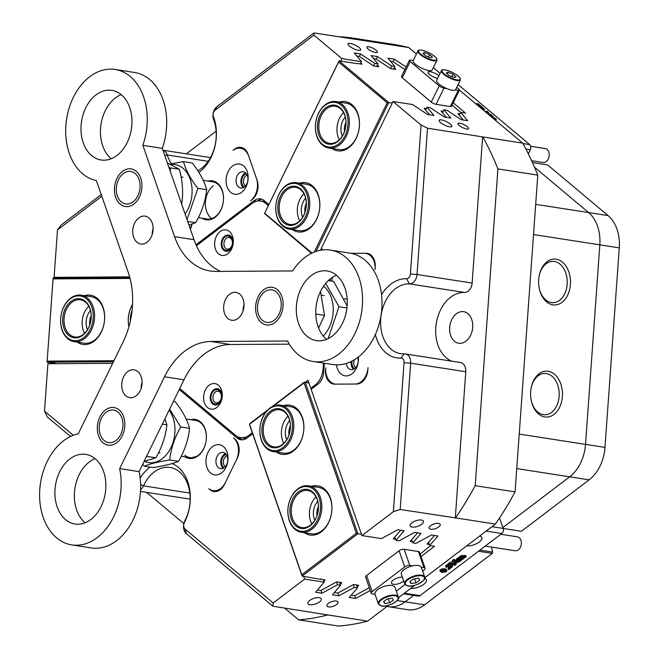 <?xml version="1.0" encoding="UTF-8"?>
<svg xmlns="http://www.w3.org/2000/svg" width="659" height="659" viewBox="0 0 659 659"><rect width="100%" height="100%" fill="white"/><g stroke="black" fill="none" stroke-linecap="round" stroke-linejoin="round"><path stroke-width="0.99" d="M221.959 243.204A7.282 5.214 -81.2 0 0 226.688 250.412A7.282 5.214 -81.2 0 0 232.454 243.138A7.282 5.214 -81.2 0 0 227.726 235.93A7.282 5.214 -81.2 0 0 221.959 243.204M223.953 243.344A5.873 4.201 -81.2 0 0 227.281 249.118A5.873 4.201 -81.2 0 0 232.405 243.295A5.873 4.201 -81.2 0 0 229.077 237.52A5.873 4.201 -81.2 0 0 223.953 243.344M210.946 396.899A7.282 5.214 -81.2 0 0 215.674 404.107A7.282 5.214 -81.2 0 0 221.432 396.833A7.282 5.214 -81.2 0 0 216.712 389.626A7.282 5.214 -81.2 0 0 210.946 396.899M212.931 397.039A5.873 4.201 -81.2 0 0 216.259 402.814A5.873 4.201 -81.2 0 0 221.391 396.99A5.873 4.201 -81.2 0 0 218.063 391.215A5.873 4.201 -81.2 0 0 212.931 397.039M246.293 173.671A7.167 5.124 -81.2 0 0 241.688 180.673A7.167 5.124 -81.2 0 0 244.209 187.107M247.15 175.113A5.873 4.201 -81.2 0 0 243.509 180.805A5.873 4.201 -81.2 0 0 245.453 185.995M226.177 454.339A7.167 5.124 -81.2 0 0 221.572 461.333A7.167 5.124 -81.2 0 0 224.093 467.775M227.026 455.773A5.873 4.201 -81.2 0 0 223.393 461.465A5.873 4.201 -81.2 0 0 225.337 466.663M240.436 148.259A16.442 11.763 -81.2 0 1 248.756 156.265L256.458 178.457A16.442 11.763 -81.2 0 1 250.527 200.814L252.076 199.636A14.094 10.083 -81.2 0 0 258.023 187.469A14.094 10.083 -81.2 0 0 257.167 180.475L248.056 154.247A14.094 10.083 98.8 0 0 240.922 147.385A14.094 10.083 98.8 0 0 234.555 149.206L233.006 150.384A16.442 11.763 -81.2 0 1 240.436 148.259L244.357 148.868M213.17 490.667A16.442 11.763 -81.2 0 1 208.763 488.616L210.147 489.769A14.094 10.083 -81.2 0 0 213.928 491.532A14.094 10.083 -81.2 0 0 224.373 484.554L237.256 458.203A14.094 10.083 -81.2 0 0 239.118 451.184A14.094 10.083 -81.2 0 0 234.909 439.083L233.533 437.922A16.442 11.763 -81.2 0 1 236.268 460.229L225.37 482.528A16.442 11.763 -81.2 0 1 213.17 490.667L217.223 491.293M352.12 361A7.167 5.124 -81.2 0 0 351.947 362.285A7.167 5.124 -81.2 0 0 354.468 368.719M354.451 359.682A5.873 4.201 -81.2 0 0 353.768 362.417A5.873 4.201 -81.2 0 0 355.712 367.607M466.778 129.016A5.873 1.631 26 0 0 468.598 128.694A5.873 1.631 26 0 0 465.88 125.671A5.873 1.631 26 0 0 459.875 123.225A5.873 1.631 26 0 0 458.046 123.538A5.873 1.631 26 0 0 460.773 126.569A5.873 1.631 26 0 0 466.778 129.016M375.622 52.547A5.873 1.631 26 0 0 377.442 52.226A5.873 1.631 26 0 0 374.716 49.203A5.873 1.631 26 0 0 368.711 46.756A5.873 1.631 26 0 0 366.89 47.069A5.873 1.631 26 0 0 369.617 50.092A5.873 1.631 26 0 0 375.622 52.547M328.561 606.914A5.873 2.447 160.8 0 0 335.003 605.53A5.873 2.447 160.8 0 0 337.976 602.046A5.873 2.447 160.8 0 0 336.304 601.033A5.873 2.447 160.8 0 0 329.862 602.417A5.873 2.447 160.8 0 0 326.889 605.901A5.873 2.447 160.8 0 0 328.561 606.914M430.764 529.268A5.873 2.447 160.8 0 0 437.205 527.875A5.873 2.447 160.8 0 0 440.187 524.399A5.873 2.447 160.8 0 0 438.507 523.386A5.873 2.447 160.8 0 0 432.073 524.77A5.873 2.447 160.8 0 0 429.091 528.254A5.873 2.447 160.8 0 0 430.764 529.268M449.636 126.825A7.043 1.952 26 0 0 451.827 126.446A7.043 1.952 26 0 0 448.557 122.813A7.043 1.952 26 0 0 441.349 119.872A7.043 1.952 26 0 0 439.166 120.251A7.043 1.952 26 0 0 442.428 123.884A7.043 1.952 26 0 0 449.636 126.825M358.48 50.356A7.043 1.952 26 0 0 360.671 49.969A7.043 1.952 26 0 0 357.4 46.344A7.043 1.952 26 0 0 350.193 43.403A7.043 1.952 26 0 0 348.01 43.782A7.043 1.952 26 0 0 351.272 47.415A7.043 1.952 26 0 0 358.48 50.356M309.961 604.731A7.043 2.933 160.8 0 0 317.687 603.067A7.043 2.933 160.8 0 0 321.254 598.891A7.043 2.933 160.8 0 0 319.244 597.672A7.043 2.933 160.8 0 0 311.518 599.336A7.043 2.933 160.8 0 0 307.942 603.512A7.043 2.933 160.8 0 0 309.961 604.731M412.163 527.085A7.043 2.933 160.8 0 0 419.89 525.421A7.043 2.933 160.8 0 0 423.465 521.244A7.043 2.933 160.8 0 0 421.455 520.025A7.043 2.933 160.8 0 0 413.728 521.689A7.043 2.933 160.8 0 0 410.153 525.866A7.043 2.933 160.8 0 0 412.163 527.085M340.744 61.106L341.947 58.643L313.906 35.125L215.106 110.185A4.695 3.361 -81.2 0 0 213.129 114.238A4.695 3.361 -81.2 0 0 213.458 116.701A39.927 28.576 98.8 0 1 216.276 137.599A39.927 28.576 98.8 0 1 198.936 172.436M197.857 170.747A35.232 25.215 -81.2 0 0 216.136 138.118A35.232 25.215 -81.2 0 0 213.648 119.683A9.399 6.722 98.8 0 1 212.989 114.765A9.399 6.722 98.8 0 1 216.951 106.659L313.964 32.95L313.906 35.125M172.065 463.574A39.927 28.576 98.8 0 1 190.187 501.614A39.927 28.576 98.8 0 1 184.363 522.562A4.695 3.361 -81.2 0 0 183.68 525.025A4.695 3.361 -81.2 0 0 185.088 529.062L273.205 602.985L304.639 579.104L303.675 576.337M273.205 602.985L272.867 606.206L186.349 533.625A9.399 6.722 98.8 0 1 183.54 525.553A9.399 6.722 98.8 0 1 184.907 520.626A35.232 25.215 -81.2 0 0 190.047 502.142A35.232 25.215 -81.2 0 0 170.08 467.478A35.232 25.215 -81.2 0 0 143.497 485.881A9.399 6.722 98.8 0 1 140.565 489.645M140.161 478.072A39.927 28.576 98.8 0 1 150.046 467.107M530.668 391.644A22.966 15.931 89.7 0 0 531.203 400.359A22.966 15.931 89.7 0 0 547.926 416.99A22.966 15.931 89.7 0 0 562.366 396.57A22.966 15.931 89.7 0 0 549.408 371.544A22.966 15.931 89.7 0 0 531.129 388.044A22.966 15.931 89.7 0 0 530.668 391.644M531.138 400.046A20.668 14.341 89.7 0 0 544.985 414.783A20.668 14.341 89.7 0 0 559.12 396.339A20.668 14.341 89.7 0 0 544.729 373.447A20.668 14.341 89.7 0 0 531.072 388.357M538.7 279.556A22.966 15.931 89.7 0 0 539.235 288.271A22.966 15.931 89.7 0 0 555.957 304.903A22.966 15.931 89.7 0 0 570.397 284.482A22.966 15.931 89.7 0 0 557.448 259.457A22.966 15.931 89.7 0 0 539.161 275.956A22.966 15.931 89.7 0 0 538.7 279.556M539.177 287.958A20.668 14.341 89.7 0 0 553.016 302.695A20.668 14.341 89.7 0 0 567.16 284.243A20.668 14.341 89.7 0 0 552.769 261.359A20.668 14.341 89.7 0 0 539.103 276.269M449.677 327.523A15.973 11.434 -81.2 0 0 458.73 343.24A15.973 11.434 -81.2 0 0 472.684 327.383A15.973 11.434 -81.2 0 0 463.631 311.674A15.973 11.434 -81.2 0 0 449.677 327.523M101.816 196.267L57.49 229.933L54.096 277.332L129.634 276.871M196.011 244.786L254.028 200.707A14.094 10.083 -81.2 0 1 260.396 198.886A14.094 10.083 -81.2 0 1 264.177 200.641L268.831 204.554M324.376 363.241L323.742 372.104A14.094 10.083 98.8 0 1 317.795 384.263L311.13 389.329L361.931 535.578L393.365 511.697L404.049 362.705A4.695 3.361 -81.2 0 0 400.894 358.059A39.927 28.576 98.8 0 1 375.358 334.533M381.553 294.672A39.927 28.576 98.8 0 1 406.578 278.708A4.695 3.361 -81.2 0 0 410.4 274.012L421.085 125.029L393.052 101.511L321.221 248.501L322.902 249.909M330.431 278.782L330.283 280.874M325.686 370.226L325.562 370.21A14.094 10.083 -81.2 0 0 333.553 384.073A14.094 10.083 -81.2 0 0 334.706 384.156L356.7 384.024A14.094 10.083 98.8 0 0 367.854 369.954L368.019 367.615A16.442 11.763 -81.2 0 1 355.012 384.032L336.403 384.148A16.442 11.763 -81.2 0 1 335.052 384.049L335.719 384.156M325.562 370.21L325.735 367.879A16.442 11.763 -81.2 0 0 335.052 384.049M331.955 281.129L332.21 277.505L331.955 281.129M351.189 253.344L366.075 253.254A14.094 10.083 -81.2 0 1 367.236 253.344A14.094 10.083 -81.2 0 1 375.218 267.208L375.053 269.539A16.442 11.763 -81.2 0 0 365.737 253.369A16.442 11.763 -81.2 0 0 364.378 253.27L351.189 253.344M70.546 436.48L47.357 417.032L44.507 411.134L47.901 363.735L112.673 363.34M44.507 411.134L73.306 435.294M252.661 433.746L247.166 437.93A14.094 10.083 98.8 0 1 240.799 439.751A14.094 10.083 98.8 0 1 237.018 437.988L179.232 389.518M394.865 537.036L395.993 540.298L399.14 540.792L414.618 532.365L421.035 533.362L412.855 542.917L415.994 543.411L431.48 534.984L437.889 535.981L429.709 545.545L434.52 546.286L421.027 556.542M411.718 539.655L412.855 542.917M339.574 582.301L340.604 585.258L337.457 584.772L336.485 581.979M356.428 584.92L357.458 587.886L354.32 587.391L353.348 584.599M453.227 102.804L465.567 113.159L460.756 112.409L467.659 120.696L461.242 119.699L447.041 110.275L443.902 109.789L450.797 118.076L444.388 117.08L430.187 107.656L427.04 107.17L433.943 115.457L427.534 114.46L412.583 104.542L393.052 101.511M361.931 535.578L381.47 538.609L397.764 529.745L404.173 530.742L395.993 540.298M58.725 278.057L54.096 277.332M360.391 63.907L361.478 61.674L341.947 58.643M323.355 579.78L324.17 582.144L304.639 579.104M535.685 204.348L588.611 212.569L534.482 167.164L588.611 212.569A37.579 26.895 98.8 0 1 599.83 244.843L585.521 444.38A37.579 26.895 98.8 0 1 569.673 476.819A37.579 26.895 -81.2 0 0 585.521 444.38L599.83 244.843A37.579 26.895 -81.2 0 0 588.611 212.569L608.068 215.592L547.687 164.939L532.456 162.575M519.218 434.075L604.978 447.403A37.579 26.895 98.8 0 1 589.121 479.843L569.673 476.819L502.875 527.571L569.673 476.819L516.747 468.598M397.138 600.555L405.161 601.807L413.605 595.39L405.161 601.807A37.579 26.895 98.8 0 1 388.184 606.667A37.579 26.895 -81.2 0 0 405.161 601.807L424.618 604.83L492.314 553.395L478.483 551.245M298.601 619.855A293.593 210.122 -81.2 0 0 327.77 614.929L367.648 621.132A293.593 210.122 98.8 0 1 338.471 626.05L298.601 619.855L284.482 608.01M183.836 523.576L146.644 492.38M515.074 491.878L537.777 175.121L497.907 168.926L475.197 485.683L515.074 491.878A293.593 210.122 98.8 0 1 495.379 524.086L455.509 517.883A293.593 210.122 -81.2 0 0 475.197 485.683M186.324 153.844L216.136 131.199M340.102 37.011L340.398 36.789A293.593 210.122 -81.2 0 1 354.031 38.28L393.909 44.474A293.593 210.122 98.8 0 1 408.761 47.555L368.883 41.36A293.593 210.122 -81.2 0 0 354.031 38.28M497.907 168.926A293.593 210.122 -81.2 0 0 482.816 136.932L522.686 143.127A293.593 210.122 98.8 0 1 537.777 175.121M354.723 595.654L355.695 598.438L370.267 590.505M355.695 598.438L349.278 597.441L357.458 587.886M337.869 593.034L338.833 595.818L354.32 587.391M338.833 595.818L332.424 594.822L340.604 585.258M321.007 590.415L321.979 593.199L337.457 584.772M321.979 593.199L315.562 592.202L324.17 582.144M272.867 606.206L327.77 614.929M367.648 621.132L388.431 605.341M398.473 597.705L414.758 585.34M424.8 577.704L495.379 524.086M455.509 517.883L400.186 509.481L393.365 511.697M57.49 229.933L61.122 225.048L101.231 194.578M406.109 66.996L394.346 59.195L387.937 58.198L394.832 66.485L391.693 65.991L377.492 56.575L371.075 55.578L377.978 63.865L374.831 63.371L360.63 53.956L354.221 52.959L361.478 61.674M421.085 125.029L427.518 128.208L482.816 136.932M522.686 143.127L459.438 90.069M416.447 54.005L408.761 47.555M368.883 41.36L313.964 32.95M427.518 128.208L417.032 274.498A9.399 6.722 98.8 0 1 409.379 283.881A35.232 25.215 -81.2 0 0 380.951 316.477A35.232 25.215 -81.2 0 0 400.656 353.702A35.232 25.215 -81.2 0 0 404.362 353.899A9.399 6.722 98.8 0 1 405.351 353.949A9.399 6.722 98.8 0 1 410.672 363.191L400.186 509.481M410.4 274.012L417.032 274.498L472.141 283.065L482.627 136.775M472.141 283.065A9.399 6.722 98.8 0 1 464.488 292.439L409.379 283.881L406.578 278.708M451.744 361.157A35.232 25.215 98.8 0 1 436.505 322.169A35.232 25.215 98.8 0 1 464.488 292.439M405.351 353.949L460.46 362.516A9.399 6.722 98.8 0 1 465.781 371.758L410.672 363.191L404.049 362.705M455.295 518.048L465.781 371.758M162.946 150.252A9.399 6.722 98.8 0 1 167.213 154.964A35.232 25.215 -81.2 0 0 171.488 163.803M242.446 439.817A14.094 10.083 98.8 0 1 240.255 438.49L238.665 437.156M261.985 199.323A14.094 10.083 -81.2 0 0 257.554 200.995M428.581 542.275L429.709 545.545M393.11 61.724L394.346 59.195M376.256 59.104L377.492 56.575M359.394 56.485L360.63 53.956M393.571 69.063L394.832 66.485M390.449 68.528L391.693 65.991M376.717 66.444L377.978 63.865M373.595 65.908L374.831 63.371M425.623 110.069L427.04 107.17M442.486 112.689L443.902 109.789M459.339 115.309L460.756 112.409L452.082 105.143M311.691 486.326A24.894 17.818 98.8 0 1 331.271 501.318A24.894 17.818 98.8 0 1 321.353 531.821A24.894 17.818 98.8 0 1 304.483 532.744M301.245 532.241L311.295 533.798A23.485 16.813 -81.2 0 0 321.905 530.767A23.485 16.813 -81.2 0 0 331.798 505.758A23.485 16.813 -81.2 0 0 318.503 487.388L308.453 485.823A23.485 16.813 98.8 0 1 318.033 492.504A23.485 16.813 98.8 0 1 319.335 519.135A23.485 16.813 98.8 0 1 301.245 532.241A23.485 16.813 98.8 0 1 291.665 525.561A23.485 16.813 98.8 0 1 290.364 498.921A23.485 16.813 98.8 0 1 308.453 485.823M283.658 405.639A24.894 17.818 98.8 0 1 303.239 420.631A24.894 17.818 98.8 0 1 293.321 451.135A24.894 17.818 98.8 0 1 276.451 452.058M273.213 451.555L283.263 453.112A23.485 16.813 -81.2 0 0 293.873 450.081A23.485 16.813 -81.2 0 0 303.774 425.071A23.485 16.813 -81.2 0 0 290.471 406.702L280.421 405.137A23.485 16.813 98.8 0 1 282.818 405.763A23.485 16.813 98.8 0 1 293.115 432.625A23.485 16.813 98.8 0 1 273.213 451.555A23.485 16.813 98.8 0 1 270.816 450.929A23.485 16.813 98.8 0 1 260.519 424.066A23.485 16.813 98.8 0 1 280.421 405.137M308.939 383.019L305.306 382.459L357.87 533.741L361.494 534.309M430.516 545.668L420.162 554.062M320.686 578.981L325.044 580.044L323.907 581.37M317.506 589.929L320.925 590.456L336.708 581.856L341.906 582.663L340.332 584.492M429.339 544.466L427.007 544.103L434.438 535.446M395.622 539.227L393.291 538.864L400.73 530.207M320.826 579.385L302.119 576.098L249.563 424.808L249.901 423.531L267.793 409.939M266.491 411.348L249.53 424.239L301.806 574.722L356.321 533.304L304.038 382.83L273.485 406.035M334.368 592.548L337.787 593.075L353.57 584.475L358.76 585.283L357.194 587.111M351.222 595.168L354.641 595.695L369.295 587.713M412.476 541.846L410.153 541.484L417.584 532.826M356.321 533.304L357.87 533.741L302.119 576.098L301.806 574.722M289.705 420.607A14.21 10.173 -81.2 0 0 286.747 439.635M317.737 501.293A14.21 10.173 -81.2 0 0 314.78 520.322M271.961 406.776L304.409 382.121L308.865 382.813M290.405 425.755A11.747 8.402 -81.2 0 0 288.98 434.932M318.437 506.441A11.747 8.402 -81.2 0 0 317.012 515.618M305.306 382.459L304.409 382.121M304.038 382.83L304.532 382.236M608.068 215.592A37.579 26.895 98.8 0 1 619.279 247.866L533.518 234.538M604.978 447.403L619.279 247.866M503.179 528.444L521.426 531.278L589.121 479.843M479.974 550.117L492.66 552.085A21.137 15.132 98.8 0 1 491.696 547.11M492.66 552.085L492.314 553.395M424.618 604.83A37.579 26.895 98.8 0 1 407.633 609.69L388.184 606.667A37.579 26.895 -81.2 0 1 386.981 606.437M213.071 383.571A12.916 9.242 -81.2 0 0 203.598 397.509A12.916 9.242 -81.2 0 0 212.824 409.148A12.916 9.242 -81.2 0 0 222.297 395.211A12.916 9.242 -81.2 0 0 213.071 383.571M216.267 388.728A8.221 5.882 -81.2 0 0 210.237 397.599A8.221 5.882 -81.2 0 0 216.111 405.005A8.221 5.882 -81.2 0 0 222.141 396.133A8.221 5.882 -81.2 0 0 216.267 388.728M224.093 229.876A12.916 9.242 -81.2 0 0 214.62 243.814A12.916 9.242 -81.2 0 0 223.838 255.453A12.916 9.242 -81.2 0 0 233.311 241.515A12.916 9.242 -81.2 0 0 224.093 229.876M227.289 235.032A8.221 5.882 -81.2 0 0 221.259 243.904A8.221 5.882 -81.2 0 0 227.124 251.31A8.221 5.882 -81.2 0 0 233.154 242.438A8.221 5.882 -81.2 0 0 227.289 235.032M268.337 205.567L265.668 203.326A18.79 13.452 -81.2 0 0 260.635 200.979A18.79 13.452 -81.2 0 0 257.924 200.946A18.79 13.452 -81.2 0 0 252.142 203.409L196.431 245.733M179.726 388.497L235.518 435.302A18.79 13.452 -81.2 0 0 240.56 437.65A18.79 13.452 -81.2 0 0 249.053 435.22L252.315 432.741M322.819 249.843L320.727 249.514L321.419 250.099M265.766 201.983A18.79 13.452 -81.2 0 0 263.872 201.489L260.635 200.979M240.56 437.65L243.797 438.153A18.79 13.452 -81.2 0 0 246.87 438.144M312.168 388.538L310.776 388.324L315.208 384.955A18.79 13.452 -81.2 0 0 323.132 368.735L323.536 363.109M329.442 280.742L329.533 279.515M310.776 388.324L307.975 380.251L305.331 382.261M320.356 250.28L320.727 249.514M190.772 419.709A19.729 14.119 98.8 0 1 200.468 421.908A19.729 14.119 98.8 0 1 204.142 447.815A19.729 14.119 98.8 0 1 185.006 456.844M184.866 455.262A18.79 13.452 -81.2 0 0 189.907 457.601A18.79 13.452 -81.2 0 0 205.221 444.825A18.79 13.452 -81.2 0 0 200.715 422.814A18.79 13.452 -81.2 0 0 195.674 420.475L186.126 418.984M193.944 456.671A18.79 13.452 -81.2 0 0 194.619 457.198M210.567 472.973A15.264 10.923 -81.2 0 0 225.979 467.322A15.264 10.923 -81.2 0 0 223.442 446.613A15.264 10.923 -81.2 0 0 208.03 452.263A15.264 10.923 -81.2 0 0 210.567 472.973M218.401 467.643A8.221 5.882 -81.2 0 0 220.6 468.673A8.221 5.882 -81.2 0 0 227.306 463.079A8.221 5.882 -81.2 0 0 225.337 453.45A8.221 5.882 -81.2 0 0 223.129 452.428A8.221 5.882 -81.2 0 0 216.432 458.013A8.221 5.882 -81.2 0 0 218.401 467.643M225.444 453.549A8.221 5.882 -81.2 0 0 220.913 460.402A8.221 5.882 -81.2 0 0 223.154 468.302M207.882 181.077A19.729 14.119 98.8 0 1 223.047 193.326A19.729 14.119 98.8 0 1 215.139 217.248A19.729 14.119 98.8 0 1 202.107 218.211M198.359 217.627L207.008 218.969A18.79 13.452 -81.2 0 0 215.501 216.539A18.79 13.452 -81.2 0 0 223.417 196.539A18.79 13.452 -81.2 0 0 212.783 181.835L203.227 180.352M213.368 185.681A18.79 13.452 -81.2 0 0 205.41 202.461A18.79 13.452 -81.2 0 0 211.72 218.557M232.569 166.019A15.264 10.923 -81.2 0 0 227.058 186.777A15.264 10.923 -81.2 0 0 241.68 192.239A15.264 10.923 -81.2 0 0 247.191 171.48A15.264 10.923 -81.2 0 0 232.569 166.019M239.53 172.823A8.221 5.882 -81.2 0 0 236.07 181.579A8.221 5.882 -81.2 0 0 240.724 188.004A8.221 5.882 -81.2 0 0 244.44 186.942A8.221 5.882 -81.2 0 0 247.899 178.194A8.221 5.882 -81.2 0 0 243.245 171.76A8.221 5.882 -81.2 0 0 239.53 172.823M245.56 172.88A8.221 5.882 -81.2 0 0 244.398 173.581A8.221 5.882 -81.2 0 0 243.27 187.642M190.327 229.06A15.264 10.923 -81.2 0 0 192.016 224.035M189.973 228.039A8.221 5.882 -81.2 0 0 191.86 224.093M336.494 364.855A15.264 10.923 -81.2 0 0 347.779 375.77A15.264 10.923 -81.2 0 0 358.372 360.671A15.264 10.923 -81.2 0 0 358.315 357.03M346.346 363.397A8.221 5.882 -81.2 0 0 350.975 369.617A8.221 5.882 -81.2 0 0 358.158 361.462A8.221 5.882 -81.2 0 0 357.697 357.491M351.28 361.429A8.221 5.882 -81.2 0 0 351.181 362.285A8.221 5.882 -81.2 0 0 353.529 369.254M343.166 283.798A15.264 10.923 -81.2 0 0 344.616 287.069M398.349 596.996L394.988 587.309A10.569 4.399 160.8 0 0 392.418 585.571A10.569 4.399 160.8 0 0 380.671 587.836A10.569 4.399 160.8 0 0 375.02 594.253L378.381 603.932A10.569 4.399 -19.2 0 1 384.032 597.524A10.569 4.399 -19.2 0 1 395.787 595.25A10.569 4.399 -19.2 0 1 398.349 596.996C401.743 598.553 388.777 608.059 381.182 605.901L378.381 603.932M384.716 603.529L389.642 602.845L393.431 600.184L392.294 598.207L387.377 598.883L383.587 601.552L384.716 603.529L383.942 601.296M388.225 598.767L389.642 602.845M424.676 576.996L421.315 567.308A10.569 4.399 160.8 0 0 418.745 565.57A10.569 4.399 160.8 0 0 406.99 567.836A10.569 4.399 160.8 0 0 401.347 574.253L404.708 583.932A10.569 4.399 -19.2 0 1 410.359 577.523A10.569 4.399 -19.2 0 1 422.106 575.249A10.569 4.399 -19.2 0 1 424.676 576.996C428.07 578.553 415.104 588.059 407.509 585.9L404.708 583.932M411.043 583.528L415.961 582.844L419.758 580.184L418.622 578.207L413.704 578.882L409.914 581.551L411.043 583.528L410.269 581.296M414.544 578.767L415.961 582.844M402.369 577.202A7.043 2.933 160.8 0 0 394.823 579.055A7.043 2.933 160.8 0 0 391.512 583.091A7.043 2.933 160.8 0 0 393.522 584.311A7.043 2.933 160.8 0 0 403.687 580.983M375.053 594.336L372.294 593.907A3.756 1.565 160.8 0 1 371.223 593.257A3.756 1.565 160.8 0 1 372.178 591.625L404.7 566.913L399.09 550.776A3.756 1.565 -19.2 0 1 404.165 549.301L418.432 551.517A3.756 1.565 -19.2 0 1 419.503 552.168L425.104 568.305A3.756 1.565 160.8 0 0 424.034 567.654L418.432 551.517M371.223 593.257L365.621 577.119A3.756 1.565 -19.2 0 1 366.577 575.488L399.09 550.776M404.165 549.301L409.774 565.438L412.526 565.867M421.282 567.226L424.034 567.654M425.104 568.305A3.756 1.565 160.8 0 1 424.149 569.936L422.625 571.098M404.997 584.492L396.306 591.098M409.774 565.438A3.756 1.565 160.8 0 0 404.7 566.913M530.684 146.298L545.182 148.547A7.043 5.041 98.8 0 1 549.178 155.483A7.043 5.041 98.8 0 1 543.024 162.476L531.591 160.697M500.832 534.268L517.356 536.838A7.043 5.041 98.8 0 1 521.343 543.766A7.043 5.041 98.8 0 1 515.19 550.759L485.246 546.105M410.763 588.372A10.099 4.209 160.8 0 0 423.819 584.327A10.099 4.209 160.8 0 0 426.389 579.928A10.099 4.209 160.8 0 0 424.701 578.478M466.671 545.899A9.869 4.111 160.8 0 0 479.398 541.945A9.869 4.111 160.8 0 0 481.91 537.653A9.869 4.111 160.8 0 0 479.637 536.047M404.395 593.207L420.047 595.645L501.812 533.526L486.161 531.088M460.682 558.206L464.027 558.255L462.338 559.54L462.387 559.096L460.377 558.766L458.87 559.071L458.499 559.821L461.893 559.878L460.196 561.163L458.4 560.414L456.811 560.636L456.39 559.425L456.942 558.585L457.873 558.585L460.452 555.916L465.748 555.422L466.168 556.633L464.471 557.918L461.753 557.119L460.641 558.099M461.489 557.184L463.458 557.02M459.372 558.816L461.316 558.643M448.68 564.837L450.031 563.807L457.585 561.905L453.623 561.386L452.659 561.814L454.504 560.414L454.224 560.966L454.768 561.13L459.405 561.855L451.316 563.964L455.402 564.508L456.366 564.079L454.529 565.471L454.801 564.92L450.484 564.17L448.68 564.837L448.26 563.626L449.611 562.597L452.7 561.822M452.906 561.773L454.356 561.402M452.659 561.814L452.239 560.603L454.084 559.203L454.652 560.438M454.479 559.944L456.687 560.282M457.288 560.381L458.985 560.644L459.405 561.855M454.125 563.256L455.946 562.868L456.366 564.079M445.879 566.427L446.151 565.158L448.524 564.409M448.993 565.158L451.382 564.648L452.173 565.109L452.609 566.378L450.361 568.33L449.965 566.847L451.036 566.287M449.94 567.119L450.295 568.14M448.194 568.404L449.084 567.729L449.52 569.351L448.622 569.615L448.194 568.404M439.915 570.134L440.344 571.666L439.915 570.134L442.057 568.857L444.809 568.75L446.481 569.565L446.901 570.776L446.44 571.691L442 572.49L440.336 571.345L442.477 570.068L445.229 569.961L446.901 570.776M491.976 526.673L503.171 528.411L499.53 517.941M503.171 528.411A3.756 2.694 98.8 0 1 501.812 533.526M420.047 595.645A3.756 2.694 98.8 0 1 418.35 596.131L403.572 593.833M442.832 571.946L444.965 572.037L446.225 571.641L446.118 570.933L441.514 570.546L440.797 571.196L442.832 571.946L442.411 570.735L445.797 570.43M445.954 570.867L446.225 571.641L446.118 570.933M445.229 569.961L444.809 568.75M442.477 570.068L442.057 568.857M440.772 570.776L440.352 569.565M441.497 570.554L442.411 570.735M444.965 572.037L444.545 570.826M448.622 569.615L449.52 569.351M450.361 568.33L451.786 567.275L451.67 566.378L448.837 567.259L448.655 566.114L446.415 567.317M446.44 567.424L445.616 566.081M448.68 567.234L448.285 566.097M449.133 566.386L448.655 566.114M451.67 566.378L451.786 567.275L451.473 566.361M451.456 567.498L451.061 566.361M450.608 567.918L450.179 566.707M452.576 566.279L452.189 565.167M446.3 567.63L446.571 566.369L447.972 565.702L448.911 565.611L449.413 566.361L451.802 565.859L451.382 564.648M451.802 565.859L452.609 566.378M449.413 566.361L448.491 564.401M447.972 565.702L447.552 564.491M446.571 566.369L446.151 565.158M454.801 564.92L454.553 565.315L454.364 564.779M454.372 565.447L454.125 564.738M456.217 564.055L455.797 562.844M456.028 564.195L455.608 562.984M455.402 564.508L454.982 563.297M454.504 560.414L454.084 559.203M450.031 563.807L449.611 562.597M456.811 560.636L457.519 559.672L457.099 558.461M457.519 559.672L458.293 559.788L457.873 558.585M457.362 559.796L456.942 558.585M460.048 561.139L459.867 560.644L460.048 561.139M461.893 559.878L461.572 558.956M461.737 559.853L461.415 558.931M462.387 559.096L462.181 559.516L462.008 559.021M464.027 558.255L463.705 557.333M463.878 558.231L463.557 557.308M464.315 557.893L464.142 557.399M464.381 557.844L464.233 557.415M458.293 559.788L460.872 557.127L466.012 556.608L465.592 555.397M465.328 556.929L464.908 555.718M464.801 556.896L464.381 555.685M462.363 556.591L461.943 555.38M460.872 557.127L460.452 555.916M460.41 558.181L459.99 556.97M458.746 558.741L458.326 557.53M458.293 559.376L457.873 558.165M522.925 143.547L529.688 144.601L458.137 84.583M481.325 108.43L484.489 109.015L483.747 110.457M487.479 112.846L486.902 113.34L487.479 112.846L491.219 114.674L491.614 115.284L491.021 116.495L490.469 116.231M490.321 116.083L489.299 115.119M495.296 119.806L495.453 120.572M529.688 144.601A3.756 2.694 98.8 0 1 530.314 149.7L528.304 153.819M491.383 116.865L495.889 118.587L496.054 119.353L494.332 119.337M495.889 118.587L495.56 120.366M494.11 117.837L493.97 118.834L495.65 118.546L491.96 117.401M493.138 116.281L492.281 115.877L493.138 116.281L492.775 117.154M492.281 115.877L491.828 116.931M491.219 114.674L488.459 113.356L487.8 113.455L488.179 114.18M488.459 113.356L488.138 114.023M490.395 114.238L489.794 115.457M490.617 114.452L490.024 115.671M490.914 114.872L490.362 116.009M491.062 115.012L490.51 116.132M486.737 111.066L486.531 111.486L487.125 111.511L486.886 111.091L488.533 112.467L484.942 111.462M487.569 111.923L487.133 112.813M488.22 112.31L487.915 112.936M488.377 112.442L488.113 112.986M488.533 112.467L488.253 113.035M484.612 111.182L486.548 111.486M484.489 109.015L483.624 110.358M482.783 109.649L483.228 108.949L481.655 108.702M479.447 106.849L481.96 106.956L483.475 108.224L479.966 107.384M482.166 107.705L481.778 108.496M483.319 108.2L483.072 108.702M483.475 108.224L483.228 108.727M477.528 105.242L480.057 105.358L481.572 106.626L478.525 106.074M478.632 105.852L478.088 105.844M480.675 106.181L480.271 107.005M481.416 106.601L481.152 107.145M481.572 106.626L481.301 107.17M475.485 103.71L478.154 103.76L479.661 105.028L476.169 104.229M478.764 104.583L478.36 105.407M479.068 104.699L478.698 105.465M479.447 104.954L479.167 105.531M479.513 105.003L479.241 105.547M479.661 105.028L479.398 105.572M271.129 447.214A19.729 14.119 98.8 0 1 262.809 423.243A19.729 14.119 98.8 0 1 281.212 409.28A19.729 14.119 98.8 0 1 289.523 433.251A19.729 14.119 98.8 0 1 271.129 447.214M281.624 410.285A18.79 13.452 -81.2 0 0 279.704 409.774A18.79 13.452 -81.2 0 0 263.781 424.923A18.79 13.452 -81.2 0 0 272.019 446.407A18.79 13.452 -81.2 0 0 273.93 446.909A18.79 13.452 -81.2 0 0 289.861 431.769A18.79 13.452 -81.2 0 0 281.624 410.285M270.404 449.924A22.546 16.137 -81.2 0 0 291.435 433.96A22.546 16.137 -81.2 0 0 281.928 406.57A22.546 16.137 -81.2 0 0 260.906 422.526A22.546 16.137 -81.2 0 0 270.404 449.924M283.79 443.318A18.79 13.452 98.8 0 1 287.999 416.2M293.131 522.818A19.729 14.119 98.8 0 1 295.183 495.074A19.729 14.119 98.8 0 1 315.274 495.049A19.729 14.119 98.8 0 1 313.214 522.785A19.729 14.119 98.8 0 1 293.131 522.818M315.397 495.807A18.79 13.452 -81.2 0 0 307.737 490.461A18.79 13.452 -81.2 0 0 293.263 500.947A18.79 13.452 -81.2 0 0 294.301 522.257A18.79 13.452 -81.2 0 0 301.962 527.595A18.79 13.452 -81.2 0 0 316.435 517.117A18.79 13.452 -81.2 0 0 315.397 495.807M291.55 524.795A22.546 16.137 -81.2 0 0 314.5 524.77A22.546 16.137 -81.2 0 0 316.855 493.064A22.546 16.137 -81.2 0 0 293.898 493.097A22.546 16.137 -81.2 0 0 291.55 524.795M311.822 524.004A18.79 13.452 98.8 0 1 316.032 496.886M451.885 90.184A10.569 2.933 26 0 0 455.641 89.69L460.402 79.961A10.569 2.933 -154 0 1 456.646 80.456A10.569 2.933 -154 0 1 446.044 75.958A10.569 2.933 -154 0 1 441.406 70.678L436.653 80.414A10.569 2.933 26 0 0 441.291 85.686A10.569 2.933 26 0 0 451.885 90.184M454.035 77.54L455.962 76.872L453.03 74.253L448.169 72.292L446.234 72.96L449.174 75.579L454.035 77.54M447.354 73.956L448.169 72.292M451.852 76.658L453.03 74.253M428.408 70.488A10.569 2.933 26 0 0 432.164 69.994L436.917 60.266A10.569 2.933 -154 0 1 433.161 60.752A10.569 2.933 -154 0 1 422.567 56.262A10.569 2.933 -154 0 1 417.93 50.982L413.168 60.719A10.569 2.933 26 0 0 417.806 65.991A10.569 2.933 26 0 0 428.408 70.488M430.558 57.844L432.485 57.176L429.553 54.557L424.684 52.596L422.757 53.255L425.689 55.883L430.558 57.844M423.877 54.26L424.684 52.596M428.375 56.962L429.553 54.557M438.952 75.703A7.043 1.952 26 0 0 430.261 71.724A7.043 1.952 26 0 0 428.078 72.111A7.043 1.952 26 0 0 430.846 75.414A7.043 1.952 26 0 0 437.592 78.487M450.328 106.552L458.252 90.332A3.756 1.046 26 0 0 459.414 90.126L451.489 106.346A3.756 1.046 -154 0 1 450.328 106.552L436.06 104.336A3.756 1.046 -154 0 1 431.258 102.079L402.254 77.746A3.756 1.046 -154 0 1 401.471 76.502L409.396 60.282A3.756 1.046 26 0 0 410.178 61.526L402.254 77.746M458.252 90.332L455.493 89.904M446.744 88.545L443.985 88.117L436.06 104.336M431.258 102.079L439.182 85.859L410.178 61.526M409.396 60.282A3.756 1.046 26 0 1 410.565 60.076L413.275 60.496M433.317 67.638L440.105 73.338M456.794 87.334L458.631 88.883A3.756 1.046 26 0 1 459.414 90.126M439.182 85.859A3.756 1.046 26 0 0 443.985 88.117M345.085 129.749A19.729 14.119 98.8 0 1 326.658 143.646A19.729 14.119 98.8 0 1 318.404 119.633A19.729 14.119 98.8 0 1 336.823 105.737A19.729 14.119 98.8 0 1 345.085 129.749M319.681 119.971A18.79 13.452 -81.2 0 0 329.508 143.357A18.79 13.452 -81.2 0 0 345.102 129.609A18.79 13.452 -81.2 0 0 335.274 106.223A18.79 13.452 -81.2 0 0 319.681 119.971M346.996 130.474A22.546 16.137 -81.2 0 0 337.548 103.035A22.546 16.137 -81.2 0 0 316.493 118.908A22.546 16.137 -81.2 0 0 325.933 146.347A22.546 16.137 -81.2 0 0 346.996 130.474M316.509 118.768A23.485 16.813 98.8 0 1 335.999 101.585A23.485 16.813 98.8 0 1 348.273 130.811A23.485 16.813 98.8 0 1 328.783 148.003A23.485 16.813 98.8 0 1 316.509 118.768M339.36 139.766A18.79 13.452 98.8 0 1 337.836 122.796A18.79 13.452 98.8 0 1 343.578 112.64M74.665 299.343A19.729 14.119 98.8 0 1 91.033 313.19A19.729 14.119 98.8 0 1 79.204 337.227A19.729 14.119 98.8 0 1 62.836 323.38A19.729 14.119 98.8 0 1 74.665 299.343M79.747 336.419A18.79 13.452 -81.2 0 0 91.181 316.963A18.79 13.452 -81.2 0 0 80.472 299.812A18.79 13.452 -81.2 0 0 75.423 300.339A18.79 13.452 -81.2 0 0 63.989 319.804A18.79 13.452 -81.2 0 0 74.698 336.947A18.79 13.452 -81.2 0 0 79.747 336.419M74.343 296.632A22.546 16.137 -81.2 0 0 60.826 324.104A22.546 16.137 -81.2 0 0 79.533 339.929A22.546 16.137 -81.2 0 0 93.043 312.457A22.546 16.137 -81.2 0 0 74.343 296.632M80.291 340.934A23.485 16.813 98.8 0 1 73.981 341.593A23.485 16.813 98.8 0 1 60.595 320.159A23.485 16.813 98.8 0 1 74.879 295.833A23.485 16.813 98.8 0 1 81.189 295.174A23.485 16.813 98.8 0 1 94.575 316.608A23.485 16.813 98.8 0 1 80.291 340.934M84.558 333.355A18.79 13.452 98.8 0 1 88.767 306.237M306.204 200.641A19.729 14.119 98.8 0 1 294.425 224.719A19.729 14.119 98.8 0 1 278.024 210.938A19.729 14.119 98.8 0 1 289.803 186.859A19.729 14.119 98.8 0 1 306.204 200.641M279.342 210.798A18.79 13.452 -81.2 0 0 289.878 224.455A18.79 13.452 -81.2 0 0 306.18 200.987A18.79 13.452 -81.2 0 0 295.652 187.321A18.79 13.452 -81.2 0 0 279.342 210.798M308.214 199.908A22.546 16.137 -81.2 0 0 289.474 184.158A22.546 16.137 -81.2 0 0 276.014 211.679A22.546 16.137 -81.2 0 0 294.754 227.421A22.546 16.137 -81.2 0 0 308.214 199.908M275.989 212.025A23.485 16.813 98.8 0 1 296.369 182.683A23.485 16.813 98.8 0 1 309.541 199.759A23.485 16.813 98.8 0 1 289.153 229.101A23.485 16.813 98.8 0 1 275.989 212.025M299.73 220.864A18.79 13.452 98.8 0 1 297.497 213.615A18.79 13.452 98.8 0 1 303.947 193.746M132.541 304.54A22.546 16.137 -81.2 0 0 128.975 326.534M128.917 326.74A23.485 16.813 98.8 0 1 132.55 304.31M130.342 321.081A19.729 14.119 98.8 0 1 132.121 310.15M339.237 102.087A24.894 17.818 98.8 0 1 351.972 104.715A24.894 17.818 98.8 0 1 356.47 137.723A24.894 17.818 98.8 0 1 332.021 148.506M328.783 148.003L338.833 149.56A23.485 16.813 -81.2 0 0 357.977 133.588A23.485 16.813 -81.2 0 0 352.351 106.083A23.485 16.813 -81.2 0 0 346.049 103.142L335.999 101.585M299.606 183.186A24.894 17.818 98.8 0 1 312.341 185.813A24.894 17.818 98.8 0 1 316.839 218.821A24.894 17.818 98.8 0 1 292.398 229.604M289.153 229.101L299.202 230.658A23.485 16.813 -81.2 0 0 318.346 214.686A23.485 16.813 -81.2 0 0 312.72 187.181A23.485 16.813 -81.2 0 0 306.419 184.248L296.369 182.683M345.283 117.055A14.21 10.173 -81.2 0 0 342.326 136.075M345.983 122.203A11.747 8.402 -81.2 0 0 344.558 131.38M305.652 198.153A14.21 10.173 -81.2 0 0 302.695 217.182M306.353 203.302A11.747 8.402 -81.2 0 0 304.928 212.478M314.236 252.076L387.179 102.804L338.561 62.02L264.506 213.491L339.055 60.842L357.689 63.742M429.553 114.773L424.157 108.307L426.324 108.644M463.269 120.012L457.873 113.546L460.04 113.883M377.409 65.019L378.884 66.781L373.686 65.974L359.213 56.361L356.733 55.974M360.918 62.827L362.022 64.162L357.804 63.503M392.27 103.101L388.777 102.557L316.04 251.408M264.654 213.269L312.053 253.031M446.415 117.393L441.011 110.926L443.178 111.264M404.873 69.533L392.929 61.6L390.441 61.213M394.271 67.638L395.738 69.401L390.548 68.594L376.067 58.98L373.587 58.593M338.561 62.02L339.055 60.842L388.777 102.557L387.179 102.804M311.526 253.287L264.506 213.491M84.426 295.677A24.894 17.818 98.8 0 1 104.592 319.681A24.894 17.818 98.8 0 1 77.218 342.095M73.981 341.593L84.031 343.15A23.485 16.813 -81.2 0 0 104.55 319.837A23.485 16.813 -81.2 0 0 91.239 296.739L81.189 295.174M90.472 310.644A14.21 10.173 -81.2 0 0 86.156 321.37A14.21 10.173 -81.2 0 0 87.515 329.673M91.173 315.793A11.747 8.402 -81.2 0 0 89.632 321.625A11.747 8.402 -81.2 0 0 89.748 324.969M113.447 361.75L47.086 362.153L56.905 363.677M130.045 278.444L53.074 278.914L47.086 362.153L53.107 278.09L129.831 277.62M47.176 361.116L113.958 360.704M53.107 278.09L53.074 278.914M99.418 431.085A16.442 11.763 -81.2 0 0 113.356 441.983A16.442 11.763 -81.2 0 0 122.78 421.603A16.442 11.763 -81.2 0 0 108.834 410.697A16.442 11.763 -81.2 0 0 99.418 431.085M277.142 317.292A16.442 11.763 -81.2 0 0 278.329 294.186A16.442 11.763 -81.2 0 0 261.549 294.935A16.442 11.763 -81.2 0 0 260.354 318.042A16.442 11.763 -81.2 0 0 277.142 317.292M132.088 171.793A16.442 11.763 -81.2 0 0 116.956 183.993A16.442 11.763 -81.2 0 0 124.32 203.631A16.442 11.763 -81.2 0 0 139.444 191.423A16.442 11.763 -81.2 0 0 132.088 171.793M216.004 271.426A70.464 50.43 98.8 0 1 210.205 270.997A70.464 50.43 98.8 0 1 191.003 261.936A70.464 50.43 98.8 0 1 174.569 236.663L142.838 145.318A56.369 40.347 -81.2 0 0 130.498 76.724A56.369 40.347 -81.2 0 0 115.136 69.475A56.369 40.347 -81.2 0 0 69.261 107.615A56.369 40.347 -81.2 0 0 82.457 173.63A56.369 40.347 -81.2 0 0 96.379 180.615L128.11 271.961A70.464 50.43 98.8 0 1 123.093 342.013L78.232 433.828A56.369 40.347 -81.2 0 0 39.721 490.461A56.369 40.347 -81.2 0 0 71.724 544.894A56.369 40.347 -81.2 0 0 119.666 468.59L164.528 376.775A70.464 50.43 98.8 0 1 210.979 341.477L287.579 341.016A56.369 40.347 -81.2 0 0 297.761 354.245A56.369 40.347 -81.2 0 0 313.124 361.494A56.369 40.347 -81.2 0 0 358.998 323.355A56.369 40.347 -81.2 0 0 345.802 257.339A56.369 40.347 -81.2 0 0 330.439 250.091A56.369 40.347 -81.2 0 0 292.604 270.956L216.004 271.426M174.569 236.663L194.018 239.687A70.464 50.43 -81.2 0 0 210.452 264.959A70.464 50.43 -81.2 0 0 220.65 271.401M136.306 171.356A19.029 13.617 -81.2 0 0 117.071 178.202A19.029 13.617 -81.2 0 0 120.095 204.059A19.029 13.617 -81.2 0 0 139.329 197.214A19.029 13.617 -81.2 0 0 136.306 171.356M119.205 409.989A19.029 13.617 -81.2 0 0 99.97 416.834A19.029 13.617 -81.2 0 0 102.985 442.691A19.029 13.617 -81.2 0 0 122.228 435.846A19.029 13.617 -81.2 0 0 119.205 409.989M137.904 371.651A14.094 10.083 -81.2 0 0 134.065 369.839A14.094 10.083 -81.2 0 0 122.599 379.378A14.094 10.083 -81.2 0 0 125.894 395.878A14.094 10.083 -81.2 0 0 129.741 397.69A14.094 10.083 -81.2 0 0 141.207 388.151A14.094 10.083 -81.2 0 0 137.904 371.651M142.097 382.236A14.094 10.083 -81.2 0 0 141.158 388.316M148.926 217.956A14.094 10.083 -81.2 0 0 145.079 216.144A14.094 10.083 -81.2 0 0 133.612 225.683A14.094 10.083 -81.2 0 0 136.915 242.183A14.094 10.083 -81.2 0 0 140.754 243.995A14.094 10.083 -81.2 0 0 152.221 234.456A14.094 10.083 -81.2 0 0 148.926 217.956M153.119 228.541A14.094 10.083 -81.2 0 0 152.171 234.62M95.398 458.911A35.232 25.215 -81.2 0 0 85.794 454.38A35.232 25.215 -81.2 0 0 57.119 478.22A35.232 25.215 -81.2 0 0 65.373 519.473A35.232 25.215 -81.2 0 0 74.978 524.004A35.232 25.215 -81.2 0 0 103.644 500.165A35.232 25.215 -81.2 0 0 95.398 458.911M95.094 458.656A35.232 25.215 -81.2 0 0 74.961 488.088A35.232 25.215 -81.2 0 0 84.822 522.496A35.232 25.215 -81.2 0 0 85.126 522.76M121.487 94.896A35.232 25.215 -81.2 0 0 111.89 90.365A35.232 25.215 -81.2 0 0 83.215 114.205A35.232 25.215 -81.2 0 0 91.461 155.458A35.232 25.215 -81.2 0 0 101.066 159.989A35.232 25.215 -81.2 0 0 129.741 136.149A35.232 25.215 -81.2 0 0 121.487 94.896M121.182 94.641A35.232 25.215 -81.2 0 0 101.058 124.073A35.232 25.215 -81.2 0 0 110.918 158.481A35.232 25.215 -81.2 0 0 111.223 158.737M194.018 239.687L162.287 148.341A56.369 40.347 -81.2 0 0 149.947 79.747A56.369 40.347 -81.2 0 0 134.584 72.498L115.136 69.475M277.455 289.762A19.029 13.617 -81.2 0 0 258.221 296.608A19.029 13.617 -81.2 0 0 261.236 322.465A19.029 13.617 -81.2 0 0 280.47 315.62A19.029 13.617 -81.2 0 0 277.455 289.762M239.827 294.219A14.094 10.083 -81.2 0 0 235.988 292.407A14.094 10.083 -81.2 0 0 224.521 301.937A14.094 10.083 -81.2 0 0 227.816 318.445A14.094 10.083 -81.2 0 0 231.663 320.258A14.094 10.083 -81.2 0 0 243.13 310.719A14.094 10.083 -81.2 0 0 239.827 294.219M244.019 304.796A14.094 10.083 -81.2 0 0 243.08 310.883M336.79 275.511A35.232 25.215 -81.2 0 0 327.193 270.981A35.232 25.215 -81.2 0 0 298.519 294.82A35.232 25.215 -81.2 0 0 306.764 336.074A35.232 25.215 -81.2 0 0 316.369 340.604A35.232 25.215 -81.2 0 0 345.044 316.765A35.232 25.215 -81.2 0 0 336.79 275.511M336.485 275.256A35.232 25.215 -81.2 0 0 316.361 304.689A35.232 25.215 -81.2 0 0 326.221 339.097A35.232 25.215 -81.2 0 0 326.526 339.352M313.124 361.494L332.573 364.518A56.369 40.347 -81.2 0 0 378.455 326.378A56.369 40.347 -81.2 0 0 365.251 260.363A56.369 40.347 -81.2 0 0 349.888 253.114L330.439 250.091M210.979 341.477L230.436 344.5L289.317 344.146M230.436 344.5A70.464 50.43 -81.2 0 0 183.976 379.798L164.528 376.775M71.724 544.894L91.181 547.917A56.369 40.347 -81.2 0 0 139.115 471.613L183.976 379.798M119.666 468.59L139.115 471.613M142.838 145.318L162.287 148.341M347.136 305.85L333.956 282.052L333.429 281.36L328.347 280.569M323.553 286.212A30.067 21.516 98.8 0 1 323.231 336.032M325.678 283.403L338.998 306.74L328.091 338.66M338.998 306.74L346.931 307.975M147.179 455.105L147.015 456.44L146.207 456.563M144.082 461.448L155.845 457.807C161.99 447.222 165.673 436.225 166.884 424.816L164.882 418.877M162.328 424.108L166.884 424.816M147.015 456.44L155.845 457.807M318.594 328.034L324.516 315.397L320.488 291.492M315.76 314.038L324.516 315.397M168.852 167.246L170.533 167.938L170.154 170.986M181.497 203.647L181.744 203.689C183.424 192.642 182.625 181.184 179.363 169.305L167.337 162.872M170.533 167.938L179.363 169.305M170.689 164.478A30.067 21.516 98.8 0 1 192.074 189.578A30.067 21.516 98.8 0 1 185.105 214.018M169.997 164.14L183.457 161.587C185.772 170.096 190.575 179.017 197.857 188.342L187.032 219.579M188.919 225.016L195.641 222.701C201.629 212.396 205.278 201.687 206.58 190.558L206.687 189.71C204.372 181.2 199.57 172.279 192.288 162.962L183.457 161.587M187.691 221.465L195.641 222.701M197.857 188.342L206.687 189.71M169.083 410.277A30.067 21.516 98.8 0 1 165.121 456.119A30.067 21.516 98.8 0 1 144.486 461.349M169.627 409.173L180.747 426.974C174.61 437.56 170.928 448.557 169.709 459.966L168.902 460.089C158.341 461.761 150.128 463.796 144.263 466.21L142.739 464.191M144.263 466.21L153.094 467.577C163.745 465.929 172.073 463.911 178.078 461.514L178.54 461.333C184.685 450.748 188.359 439.751 189.578 428.342C187.263 419.832 182.469 410.919 175.179 401.595L173.457 401.323M180.747 426.974L189.578 428.342M169.709 459.966L178.54 461.333M213.458 116.701L213.648 119.683M185.088 529.062L186.349 533.625M140.606 484.604L143.497 485.881L189.833 493.08M208.137 161.323L167.213 154.964L164.808 155.606M184.363 522.562L184.907 520.626M404.362 353.899L400.894 358.059M215.106 110.185L216.951 106.659M368.365 253.608L366.075 253.254M210.625 489.843L210.147 489.769M240.255 438.49L237.018 437.988M256.821 201.143L254.028 200.707M249.053 435.22L250.445 435.434M265.668 203.326L267.76 203.656M315.208 384.955L316.6 385.169M323.132 368.735L323.973 368.867M381.421 605.852A10.099 4.209 160.8 0 0 395.046 602.268A10.099 4.209 160.8 0 0 395.598 595.884A10.099 4.209 160.8 0 0 381.973 599.468A10.099 4.209 160.8 0 0 381.421 605.852M407.748 585.843A10.099 4.209 160.8 0 0 421.365 582.268A10.099 4.209 160.8 0 0 421.917 575.884A10.099 4.209 160.8 0 0 408.3 579.467A10.099 4.209 160.8 0 0 407.748 585.843M366.577 575.488L372.178 591.625M454.628 564.483L454.208 563.272M454.768 561.13L454.553 560.521M460.526 560.142L460.106 558.931M462.667 558.519L462.247 557.308M463.195 556.641L462.775 555.43M530.314 149.7L525.849 149.008M486.869 111.758L486.416 112.697M480.263 106.107L479.851 106.947M478.36 104.509L477.948 105.349M456.588 79.821A10.099 2.801 26 0 0 458.433 76.312A10.099 2.801 26 0 0 445.616 70.011A10.099 2.801 26 0 0 443.771 73.52A10.099 2.801 26 0 0 456.588 79.821M433.103 60.117A10.099 2.801 26 0 0 434.948 56.616A10.099 2.801 26 0 0 422.131 50.315A10.099 2.801 26 0 0 420.285 53.824A10.099 2.801 26 0 0 433.103 60.117M386.94 606.469L388.184 606.667M190.171 499.143L140.466 491.425M210.468 157.6L162.938 150.211M365.737 253.369L369.081 253.888M448.005 568.289L448.425 569.5M449.273 567.844L449.693 569.055M449.842 567.061L450.262 568.272M448.968 564.755L449.389 565.966M495.642 120.416L496.243 119.197M492.685 117.722L493.278 116.503M491.482 117.129L492.075 115.91M491.136 116.47L491.729 115.251M460.402 79.961L459.867 77.778C456.778 74.343 451.983 71.74 445.5 69.953C442.708 69.615 441.341 69.862 441.406 70.678M436.917 60.266L436.39 58.074C433.293 54.648 428.507 52.045 422.024 50.257C419.223 49.919 417.864 50.166 417.93 50.982M189.907 457.601L181.258 456.259M160.079 452.972L158.564 452.733M347.178 299.194L344.369 298.758M324.096 295.603L321.658 295.224M182.955 177.205L181.118 176.917"/></g></svg>
